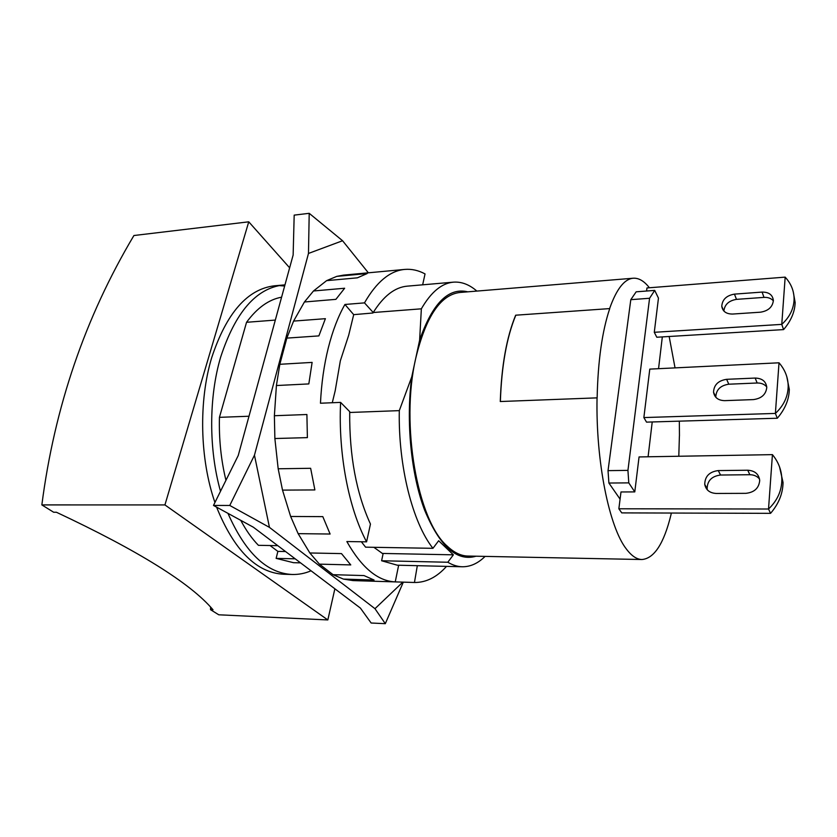 <?xml version="1.0" encoding="UTF-8"?>
<svg xmlns="http://www.w3.org/2000/svg" width="837" height="837" viewBox="0 0 837 837"><rect width="100%" height="100%" fill="white"/><g stroke="black" fill="none" stroke-linecap="round" stroke-linejoin="round"><path stroke-width="1.26" d="M41.85 504.91C54.51 407.064 85.196 317.275 133.92 235.521L248.756 221.815L164.931 504.931L41.85 504.91L53.662 512.244L56.424 512.254C138.377 550.746 190.564 583.253 213.006 609.775L210.505 609.671L210.6 607.149M210.505 609.671L218.76 614.797L327.832 619.945L334.873 588.788M248.756 221.815L289.633 267.809M164.931 504.931L327.832 619.945M308.476 253.444L309.209 213.32L342.574 240.742L308.476 253.444L254.458 455.192L269.451 527.373L229.767 505.454L254.458 455.192M403.319 582.144L385.302 623.68L374.976 608.687L402.838 582.133M779.017 362.798C785.064 369.755 788.119 377.613 788.192 386.359C787.973 396.644 783.704 405.663 775.386 413.426L779.017 362.798L649.784 369.117L643.862 417.569L775.386 413.426L777.301 418.238C785.054 409.199 789.061 399.584 789.312 389.404L786.77 376.524M766.755 386.924C764.443 384.225 761.241 382.917 757.171 383.001L728.797 384.204C720.469 385.47 716.137 389.739 715.802 397.02L715.834 397.293M724.664 400.651C718.261 400.452 714.557 397.638 713.542 392.218C713.888 384.905 718.251 380.605 726.621 379.318L755.162 378.062C762.141 378.272 766.012 381.379 766.776 387.374C766.001 394.426 761.555 398.496 753.426 399.594L724.664 400.651M646.572 291.025L646.959 287.949L785.169 277.131C791.101 283.607 794.083 290.962 794.093 299.217C793.821 308.707 789.72 317.097 781.768 324.379L654.283 332.299L656.794 337.238L783.589 329.6C790.996 320.937 794.857 311.908 795.15 302.502L793.214 291.642M783.589 329.6L781.768 324.379L785.169 277.131M770.563 513.343L768.523 509.011L772.425 454.637C778.567 462.097 781.706 470.457 781.852 479.695C781.727 490.921 777.28 500.693 768.523 509.011L618.857 508.781L621.765 512.893L770.563 513.343C778.703 503.864 782.867 493.579 783.045 482.468L779.529 466.837M284.967 284.873L274.724 285.773C247.511 288.922 226.482 312.933 211.656 357.797C198.547 401.164 199.844 459.147 214.942 502.493M216.584 507.138C234.182 550.453 256.54 572.822 283.68 574.245L292.197 574.485C298.673 574.642 304.95 573.418 311.05 570.792M284.653 286.003L278.993 285.595M309.209 213.32L294.185 215.119L293.138 255.023L238.231 455.527L213.477 505.443L253.381 527.226L360.402 608.081L371.147 623.01L385.302 623.68M368.343 272.81L342.574 240.742M213.477 505.443L229.767 505.454M269.451 527.373L374.976 608.687M364.001 575.574L374.055 580.02L343.421 579.089L333.053 574.684L364.001 575.574M341.486 553.602L350.766 564.912L319.41 564.148L309.847 552.975L341.486 553.602M322.81 516.628L330.102 534.027L298.139 533.65L290.638 516.471L322.81 516.628M310.642 468.291L314.879 489.927L282.508 490.116L278.177 468.783L310.642 468.291M306.897 414.514L307.388 437.625L274.871 438.525L274.379 415.727L306.897 414.514M312.117 362.4L308.822 383.921L276.409 385.533L279.83 364.294L312.117 362.4M325.394 318.677L318.876 335.899L286.829 338.117L293.588 321.094L325.394 318.677M344.645 288.242L335.888 299.353L304.427 301.99L313.477 290.983L344.645 288.242M367.181 273.553L357.368 277.832L326.618 280.646L336.756 276.377L367.181 273.553M417.318 565.676L414.451 582.489L353.047 580.596L343.421 579.089M333.053 574.684L319.41 564.148M309.847 552.975L298.139 533.65M290.638 516.471L282.508 490.116M278.177 468.783L274.871 438.525M274.379 415.727L276.409 385.533M279.83 364.294L286.829 338.117M293.588 321.094L304.427 301.99M313.477 290.983L326.618 280.646M336.756 276.377L343.547 275.122L404.721 269.42C389.916 270.79 376.504 281.943 364.482 302.879L373.229 312.525C383.534 296.016 394.886 287.217 407.284 286.149L453.466 282.153C461.564 281.577 469.369 284.559 476.849 291.077M773.378 300.849C771.128 298.338 768 297.187 763.993 297.386L736.487 299.364C728.807 300.661 724.612 304.553 723.89 311.05M762.099 292.082C768.931 292.071 772.687 294.886 773.378 300.514C772.572 307.043 768.272 310.935 760.477 312.191L732.605 314.053C726.275 314.042 722.666 311.458 721.776 306.311C722.237 299.583 726.464 295.524 734.436 294.122L762.099 292.082L763.993 297.386M759.536 478.994C757.14 476.19 753.917 474.767 749.858 474.725L720.552 475.029C711.764 476.18 707.286 480.741 707.139 488.735L707.359 489.896M747.734 470.227C754.848 470.676 758.835 474.087 759.703 480.459C758.981 488.117 754.367 492.407 745.861 493.338L716.158 493.453C709.724 493.056 705.926 490.032 704.744 484.372C704.9 476.347 709.399 471.744 718.251 470.582L747.734 470.227L749.858 474.725M777.301 418.238L646.53 422.13L643.862 417.569M618.857 508.781L620.991 491.968L634.781 491.905L639.06 456.939L772.425 454.637M414.451 582.489C426.138 582.594 436.83 577.216 446.519 566.377M398.653 565.226L395.242 581.893C377.717 581.077 361.584 567.622 346.853 541.549L366.575 541.842L370.456 524.067C356.321 493.192 349.395 455.998 349.688 412.484L349.709 411.658L340.607 402.388C338.148 453.863 348.663 508.331 366.575 541.842M413.991 582.468L395.242 581.893M373.857 547.304L383.053 553.916L381.609 560.759L397.272 565.195L462.306 566.764C457.494 566.649 452.66 565.142 447.816 562.244L381.609 560.759M422.654 284.821L425.039 273.919C418.416 270.33 411.647 268.834 404.721 269.42M382.185 553.435L453.372 554.826L438.651 540.744L432.949 548.319L365.591 547.168L361.364 541.769M283.199 284.998C256.195 288.127 235.333 312.211 220.623 357.232C208.779 397.094 208.675 449.354 220.497 491.288M227.957 513.343C245.398 552.901 266.815 573.282 292.197 574.485M340.607 402.388L320.466 403.225C321.429 383.419 324.034 364.974 328.292 347.889C332.592 330.887 338.138 316.417 344.928 304.469L364.482 302.879M654.283 332.299L658.457 298.129L654.712 290.397L649.575 298.265L627.938 470.384L628.786 482.876L634.781 491.905M662.318 336.913L658.552 368.688M652.222 421.963L648.089 456.782M295.189 558.813L276.137 558.384L277.874 551.395L270.037 545.525M300.546 562.862L293.515 562.694L276.137 558.384M277.874 551.395L285.574 551.541M240.742 520.321C246.047 530.344 251.947 538.683 258.434 545.326L277.779 545.661M485.094 556.396C478.032 563.374 470.436 566.827 462.306 566.764M453.372 554.826L447.816 562.244M373.229 312.525L421.356 308.822C431.055 292.05 441.758 283.168 453.466 282.153M432.949 548.319C412.651 522.801 398.192 466.45 399.301 410.632L349.688 412.484M344.928 304.469L353.695 314.649L348.715 335.145L340.335 360.841L335.187 390.785L332.279 402.733M248.987 416.24L219.44 417.339L246.538 322.297C257.147 307.87 268.834 299.5 281.588 297.187M225.948 480.302C221.052 460.13 218.886 439.143 219.44 417.339M246.538 322.297L275.321 320.079M353.695 314.649L372.957 312.996M609.734 308.591C602.138 331.264 597.942 361.029 597.137 397.857L500.275 401.53C501.457 366.01 506.594 337.227 515.665 315.204L609.734 308.591L515.665 315.204M500.369 401.53C501.562 366.051 506.688 337.321 515.759 315.34M597.053 397.732C595.735 461.637 609.273 527.415 626.4 549.062C631.59 555.946 636.79 559.43 641.989 559.524C654.241 558.415 663.887 543.548 670.939 514.933L671.316 513.039M678.797 456.249L679.403 435.889M620.081 499.134L608.897 483.033L608.028 470.635L630.805 299.667L636.172 291.82L654.712 290.397M630.805 299.667L649.575 298.265M608.028 470.635L627.938 470.384M608.897 483.033L628.786 482.876M421.356 308.822L419.619 340.199C432.447 303.318 448.506 287.196 467.799 291.831M476.023 556.218C456.929 561.794 439.812 546.467 424.662 510.235C411.093 474.474 405.809 421.398 411.752 376.891L399.301 410.632M419.619 340.199L411.752 376.891M679.456 435.889L679.33 421.157M675.04 367.882L669.161 336.495M649.397 287.761C644.197 281.065 638.819 277.884 633.253 278.219C624.412 278.972 616.545 289.047 609.66 308.445M633.253 278.219L459.764 292.49C440.471 294.802 425.792 316.773 415.717 358.414C400.274 424.788 417.579 520.886 447.251 546.153C454.093 552.629 460.988 555.925 467.956 556.05L641.989 559.524M728.797 384.204L726.621 379.318M757.171 383.001L755.162 378.062M736.487 299.364L734.436 294.122M720.552 475.029L718.251 470.582M789.312 389.404L788.192 386.359M715.802 397.02L713.542 392.218M795.15 302.502L794.093 299.217M783.045 482.468L781.852 479.695M723.597 310.715L721.776 306.311M707.139 488.735L704.744 484.372"/></g></svg>
